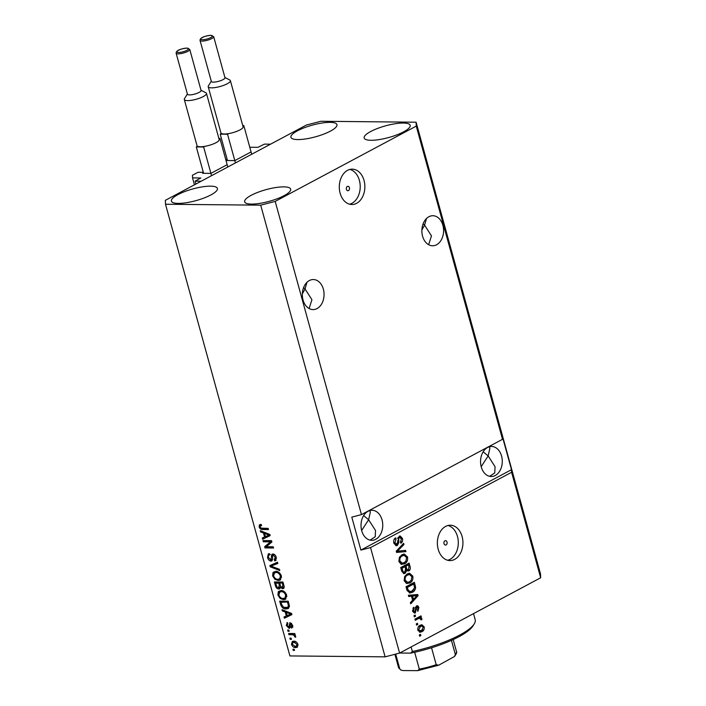 <?xml version="1.0" encoding="UTF-8"?>
<svg xmlns="http://www.w3.org/2000/svg" width="706" height="706" viewBox="0 0 706 706"><rect width="100%" height="100%" fill="white"/><g stroke="black" fill="none" stroke-linecap="round" stroke-linejoin="round"><path stroke-width="1.06" d="M249.783 147.272L257.964 147.316L264.432 144.13L270.53 144.192L201.201 181.204L195.103 181.142L195.897 184.037M235.292 160.35L250.586 152.178M227.297 159.838L226.511 160.527L234.321 160.597M225.744 159.547L227.217 159.556M211.385 173.111L226.679 164.948M203.39 172.608L202.604 173.288L210.414 173.367M195.103 181.142L200.795 178.018L192.535 177.868L192.429 175.273L198.051 172.273L203.31 172.326M192.535 177.868L194.441 184.813M349.408 187.717A2.206 1.597 90.6 0 0 347.934 186.305A2.206 1.597 90.6 0 0 346.417 189.314A2.206 1.597 90.6 0 0 347.89 190.726A2.206 1.597 90.6 0 0 349.408 187.717M364.031 180.445A17.676 12.787 90.6 0 0 352.25 169.158A17.676 12.787 90.6 0 0 340.124 193.215A17.676 12.787 90.6 0 0 351.906 204.511A17.676 12.787 90.6 0 0 364.031 180.445M349.594 204.193A17.676 12.787 90.6 0 0 359.389 180.401A17.676 12.787 90.6 0 0 349.92 169.422M447.013 542.058A2.206 1.597 90.6 0 0 445.539 540.646A2.206 1.597 90.6 0 0 444.021 543.655A2.206 1.597 90.6 0 0 445.495 545.067A2.206 1.597 90.6 0 0 447.013 542.058M462.103 536.516A17.676 12.787 90.6 0 0 450.322 525.22A17.676 12.787 90.6 0 0 438.197 549.286A17.676 12.787 90.6 0 0 449.987 560.573A17.676 12.787 90.6 0 0 462.103 536.516M447.666 560.264A17.676 12.787 90.6 0 0 457.47 536.472A17.676 12.787 90.6 0 0 448.001 525.493M442.891 225.329A15.029 10.872 90.6 0 0 432.875 215.727A15.029 10.872 90.6 0 0 422.567 236.175A15.029 10.872 90.6 0 0 432.584 245.776A15.029 10.872 90.6 0 0 442.891 225.329M423.132 223.784L424.58 225.152L426.495 218.498M323.357 289.142A15.029 10.872 90.6 0 0 313.34 279.541A15.029 10.872 90.6 0 0 303.033 299.988A15.029 10.872 90.6 0 0 313.049 309.59A15.029 10.872 90.6 0 0 323.357 289.142M303.598 287.607L305.045 288.966L306.96 282.321M501.578 456.067A15.029 10.872 90.6 0 0 491.561 446.466A15.029 10.872 90.6 0 0 481.254 466.913A15.029 10.872 90.6 0 0 491.27 476.515A15.029 10.872 90.6 0 0 501.578 456.067M483.169 451.778L488.155 455.935L489.911 448.072L489.117 446.827M382.043 519.881A15.029 10.872 90.6 0 0 372.027 510.279A15.029 10.872 90.6 0 0 361.719 530.736A15.029 10.872 90.6 0 0 371.735 540.328A15.029 10.872 90.6 0 0 382.043 519.881M363.634 515.601L368.62 519.757L370.376 511.885L369.582 510.641M403.311 123.056A23.863 6.054 164.6 0 1 410.186 125.333A23.863 6.054 164.6 0 1 396.851 134.872A23.863 6.054 164.6 0 1 371.038 140.282A23.863 6.054 164.6 0 1 364.172 138.005A23.863 6.054 164.6 0 1 377.507 128.457A23.863 6.054 164.6 0 1 403.311 123.056M283.777 186.869A23.863 6.054 164.6 0 1 290.651 189.146A23.863 6.054 164.6 0 1 277.317 198.695A23.863 6.054 164.6 0 1 251.504 204.096A23.863 6.054 164.6 0 1 244.638 201.819A23.863 6.054 164.6 0 1 257.972 192.279A23.863 6.054 164.6 0 1 283.777 186.869M210.547 186.163A23.863 6.054 164.6 0 1 217.413 188.44A23.863 6.054 164.6 0 1 204.078 197.989A23.863 6.054 164.6 0 1 178.274 203.399A23.863 6.054 164.6 0 1 171.399 201.113A23.863 6.054 164.6 0 1 184.734 191.573A23.863 6.054 164.6 0 1 210.547 186.163M330.081 122.35A23.863 6.054 164.6 0 1 336.947 124.627A23.863 6.054 164.6 0 1 323.613 134.166A23.863 6.054 164.6 0 1 297.808 139.576A23.863 6.054 164.6 0 1 290.934 137.299A23.863 6.054 164.6 0 1 304.268 127.76A23.863 6.054 164.6 0 1 330.081 122.35M370.085 540.143L375.239 536.728L375.504 530.488L368.62 519.757L361.649 530.453M489.62 476.321L494.774 472.914L495.038 466.675L488.155 455.935L481.183 466.64M309.096 308.522L311.937 299.706L305.045 288.966L302.344 293.837M428.63 244.7L431.472 235.892L424.58 225.152L421.879 230.024M416.09 122.2L416.249 126.1L502.513 439.308L361.463 514.612L351.8 517.119L360.881 550.089L370.544 547.582L511.603 472.279L540.655 577.782L399.605 653.085L385.114 656.845L289.91 655.927L165.495 204.246L165.345 200.345L306.395 125.041L320.886 121.282L416.09 122.2L540.505 573.881L540.655 577.782M416.249 126.1L275.19 201.404L361.463 514.612M370.544 547.582L399.605 653.085M397.319 545.491L396.322 545.756L393.886 543.161C393.321 540.672 393.913 538.881 395.651 537.795L396.084 538.934L394.892 542.737L396.966 544.308L399.199 536.242L400.17 535.978L402.411 538.369C402.941 540.602 402.429 542.226 400.884 543.249L400.452 542.102L401.44 538.925L399.508 537.451L398.758 538.281L398.828 542.649L397.319 545.491L395.713 545.65M394.036 543.655L395.157 544.45L396.966 544.308M398.29 537.442L400.055 537.301L398.29 537.442L397.54 538.272M405.932 551.607L396.569 552.436L396.225 551.201L403.638 543.285L403.982 544.52L397.354 551.236L405.588 550.362L405.932 551.607L396.534 552.321M398.952 561.552L399.331 557.449L401.873 554.748L404.291 554.051L407.538 556.981C407.962 560.343 406.947 562.629 404.494 563.838L401.167 564.27L398.952 561.552M404.238 580.738L404.609 576.634L407.159 573.934L409.568 573.237L412.825 576.158C413.248 579.52 412.233 581.806 409.78 583.024L406.453 583.447L404.238 580.738M411.492 596.208L408.712 596.535L408.368 595.29L417.749 594.505L418.076 595.679L410.724 603.833L410.38 602.589L412.604 600.241L411.492 596.208L408.668 596.385M420.829 635.568L419.638 636.203L419.311 635.003L420.502 634.367L420.829 635.568L419.479 635.621M421.959 631.693L420.079 632.249L417.855 630.193C417.555 627.749 418.305 626.116 420.123 625.287L421.914 624.757L424.156 626.822C424.474 629.24 423.732 630.864 421.959 631.693L419.514 632.17M417.775 624.475L416.584 625.11L416.249 623.91L417.449 623.274L417.775 624.475L416.425 624.536M418.42 618.632L415.26 620.318L414.934 619.118L421.014 615.87L421.35 617.07L420.379 617.591L421.844 618.43L421.835 619.736L420.838 619.744L419.717 618.182L415.102 619.736M418.817 618.174L417.193 618.624M415.507 616.232L414.316 616.867L413.981 615.667L415.181 615.032L415.507 616.232L414.157 616.294M416.416 605.951C417.599 605.501 418.429 606.075 418.887 607.681L417.899 611.343L417.467 610.205L418.031 608.184L416.875 607.081L415.34 612.887L414.484 613.117L412.595 611.096L413.769 607.195L414.201 608.334L413.487 610.716L414.863 611.767L416.416 605.951L417.14 605.748M412.789 611.661L414.863 611.767M416.169 607.072L417.131 607.01L415.649 607.072L415.252 607.716M412.392 592.281L409.904 593.005L406.956 590.154L406.012 586.748L414.387 582.282L415.631 587.454C415.305 589.907 414.228 591.522 412.392 592.281L409.303 592.943M405.129 573.298L403.947 573.625L401.714 571.119L400.734 567.562L409.101 563.097L410.089 566.68C410.61 568.621 410.204 570.051 408.853 570.969L406.744 570.616L405.129 573.298L403.347 573.519M270.133 541.846L263.338 541.784L263.003 540.584L271.545 540.664L271.898 541.943L266.427 546.744L273.24 546.806L273.575 548.006L265.024 547.927L264.671 546.638L271.333 541.211L264.529 541.14L263.338 541.784M269.807 554.845C268.598 554.987 268.192 555.904 268.571 557.59L270.68 559.937L271.501 557.069C271.21 555.19 271.704 554.166 272.993 553.981C274.546 554.166 275.631 555.295 276.258 557.352L275.578 560.661L274.678 560.873L274.237 559.673L275.269 557.378L273.301 555.181L272.542 555.551L272.587 559.373L271.033 561.138C269.365 560.908 268.201 559.69 267.548 557.475L268.315 553.892L269.365 553.645L269.807 554.845L269.092 555.048L270.292 554.413M270.68 559.937L272.587 558.94M272.251 554.148L272.993 553.981M274.237 559.673L276.461 558.455M274.519 554.545L272.542 555.551M271.81 560.97L271.033 561.138L272.234 560.493L270.689 559.937M279.779 570.536L270.23 566.821L269.886 565.577L277.484 562.205L277.82 563.441L271.042 566.141L279.435 569.292L279.779 570.536M272.613 575.875L273.019 572.487L275.622 571.339C278.129 571.233 280.044 572.769 281.385 575.964L280.123 580.094L278.243 580.482L274.855 579.282L272.613 575.875L273.504 575.399M277.899 595.052L278.305 591.663L280.909 590.525C283.415 590.41 285.33 591.955 286.662 595.149L285.409 599.279L283.53 599.668L280.141 598.467L277.899 595.052L278.791 594.576M291.428 639.354L290.21 639.345L289.875 638.145L291.101 638.153L291.428 639.354M295.646 647.614C293.837 647.755 292.452 646.67 291.481 644.357L292.31 641.463L293.811 641.172C295.593 641.057 296.961 642.142 297.914 644.419L297.094 647.323L295.646 647.614L296.847 646.978L294.517 646.343M260.382 524.47L259.226 525.087L261.096 524.426L261.538 525.626L260.452 525.838L260.135 526.95L261.105 528.15L268.165 528.379L268.492 529.571L262.694 529.518C261.141 529.738 259.949 528.856 259.12 526.888L259.702 524.682M275.19 201.404L260.699 205.164L385.114 656.845M260.699 205.164L165.495 204.246M285.206 611.943L282.374 610.919L282.029 609.666L291.596 613.435L291.913 614.608L284.386 618.209L284.041 616.965L286.318 615.976L285.206 611.943L286.318 611.352M287.907 623.777L287.174 625.507L288.56 627.069L290.175 622.754L292.681 625.428L291.657 628.146L291.216 626.946L291.807 625.463L290.634 623.954L290.237 625.666C290.528 627.281 290.131 628.146 289.045 628.269L286.257 625.41L287.466 622.577L287.889 623.707M286.857 622.789L287.466 622.577M288.56 627.069L290.254 626.125M289.654 622.868L290.175 622.754M291.216 626.946L292.831 626.143M291.613 623.424L290.219 624.325M289.725 628.128L290.14 627.687M289.195 631.261L287.977 631.252L287.651 630.052L288.869 630.061L289.195 631.261M292.152 634.729L288.93 634.694L288.595 633.494L294.808 633.556L295.143 634.756L294.146 634.747L295.646 636.177L295.62 637.297L293.475 634.95L292.152 634.729L293.343 634.085L290.122 634.059L288.93 634.694M294.481 650.438L293.264 650.429L292.928 649.229L294.155 649.246L294.481 650.438M286.142 608.96C283.671 609.146 281.826 607.663 280.617 604.53L279.682 601.124L288.224 601.212L289.469 606.295L288.198 608.546L286.142 608.96L287.342 608.325L284.456 607.584M278.844 589.007C277.158 588.901 276.002 587.727 275.375 585.495L274.396 581.947L282.938 582.026L283.927 585.601C284.456 587.542 284.024 588.592 282.647 588.751L280.503 587.445L279.761 588.822L278.844 589.007L280.044 588.372L278.34 587.798M283.371 588.583L283.847 588.107L282.382 587.533M263.453 532.968L260.62 531.936L260.276 530.691L269.842 534.46L270.16 535.625L262.632 539.234L262.288 537.99L264.565 537.001L263.453 532.968L264.565 532.377M511.603 472.279L511.497 469.675L502.416 436.714L502.513 439.308M268.315 528.926L263.885 528.882L262.694 529.518M263.885 528.882L261.617 528.273M260.082 526.367L259.12 526.888M260.32 526.244L260.426 524.452M283.68 610.319L282.374 610.919M291.896 614.547L284.386 618.209M285.586 617.573L285.268 616.435M287.183 615.517L286.318 615.976M286.645 612.173L286.424 611.396M289.098 613.461L286.309 612.349L287.21 615.597L290.863 614.017L289.098 613.461L290.184 612.879M287.386 611.775L286.309 612.349M291.64 613.602L290.863 614.017M287.068 624.978L286.257 625.41M287.307 624.06L287.501 622.666M289.76 626.434L290.245 626.16L289.76 626.434M290.245 624.245L290.387 622.763M292.769 627.281L292.434 626.363M292.566 625.057L291.807 625.463M290.166 627.625L288.78 627.043M289.036 630.679L287.977 631.252M290.122 634.059L289.972 633.511M295.011 634.288L294.146 634.747M295.664 636.274L294.605 636.838M295.337 635.585L294.499 636.027M294.834 634.376L293.475 634.95M294.676 634.315L293.343 634.085M294.323 649.864L293.264 650.429M292.293 643.925L291.481 644.357M292.531 642.963L292.99 641.233M297.588 646.917L296.847 646.978M297.773 643.978L297.014 644.384L294.146 642.372L292.946 642.592L292.372 644.402L295.258 646.414L298.056 645.178M296.07 641.798L292.946 642.592M295.337 641.728L294.146 642.372M296.432 646.193L297.014 644.384M291.269 638.771L290.21 639.345M281.482 604.062L280.617 604.53M281.341 602.156L281.059 601.141M288.736 608.166L287.342 608.325M288.427 601.936L281.006 602.333L281.579 604.389L283.618 607.284L287.51 607.442L289.451 606.013M288.375 601.759L282.206 601.697L281.006 602.333M288.983 603.957L288.119 604.424L287.554 602.394M289.372 605.527L288.392 606.057L288.119 604.424M287.51 607.442L288.392 606.057M278.879 593.128L279.497 591.028L278.305 591.663M285.956 598.891L283.53 599.668M284.73 599.032L282.091 598.335M281.103 597.947L280.141 598.467M285.727 597.611L286.874 596.438M283.715 591.24L279.779 592.025L278.896 595.052C279.911 597.444 281.35 598.582 283.23 598.467L285.021 597.991L285.674 595.149C284.624 592.696 283.15 591.557 281.226 591.725L279.779 592.025M286.521 594.69L285.674 595.149M282.418 591.09L281.226 591.725M276.055 582.98L275.772 581.956M281.138 587.101L280.503 587.445M280.044 583.015L279.92 582.547L276.92 582.512L275.728 583.156L276.805 586.695L278.508 587.816L280.714 586.492L282.179 587.551L284.139 586.58M283.088 582.574L279.717 583.191L280.714 586.492M283.141 582.75L279.717 583.191M282.179 587.551L282.815 585.177L282.276 583.218M279.92 582.547L278.72 583.182L275.728 583.156M278.508 587.816L279.329 585.389L278.72 583.182M273.593 573.952L274.21 571.842L273.019 572.487M280.679 579.705L278.243 580.482M279.444 579.847L276.805 579.149M275.817 578.77L274.855 579.282M280.441 578.426L281.588 577.261M278.438 572.063L274.493 572.84L273.61 575.875C274.625 578.267 276.072 579.397 277.943 579.291L279.735 578.805L280.388 575.964C279.347 573.519 277.864 572.381 275.94 572.54L274.493 572.84M281.244 575.505L280.388 575.964M277.14 571.904L275.94 572.54M271.325 566.238L270.23 566.821M271.369 565.965L271.113 565.038M277.785 563.3L271.042 566.141M279.435 569.301L278.482 568.93M268.448 556.999L267.548 557.475M268.527 555.754L268.995 553.68M272.657 555.393L272.957 553.981M276.081 560.22L274.678 560.873M275.878 560.237L275.481 559.17M276.125 556.928L275.269 557.378M274.493 554.537L273.734 554.907M264.529 541.14L264.379 540.593M273.39 547.353L266.224 547.291L265.024 547.927M266.224 547.291L265.871 546.003L264.671 546.638M265.871 546.003L271.333 541.211M261.926 531.344L260.62 531.936M270.142 535.572L262.632 539.234M263.832 538.599L263.514 537.46M265.43 536.542L264.565 537.001M264.891 533.198L264.671 532.421M267.345 534.486L264.556 533.374L265.456 536.613L269.11 535.033L267.345 534.486L268.43 533.904M265.632 532.801L264.556 533.374M269.886 534.618L269.11 535.033M419.443 634.932L419.611 635.55M421.261 624.836L422.823 626.46M423.106 626.813L424.156 626.822M422.744 629.62L420.741 631.685M417.97 630.537L421.57 630.529L423.282 627.263L421.844 626.063L420.458 626.487L418.737 629.761L420.176 630.952M421.844 626.063L419.232 626.469L418.058 627.387M419.232 626.469L420.458 626.487M417.758 629.752L418.737 629.761M416.39 623.839L416.558 624.466M419.955 616.435L420.123 617.053L421.35 617.07M420.123 617.053L419.152 617.573L420.379 617.591M419.152 617.573L421.844 618.43M420.838 619.727L421.835 619.736M414.113 615.597L414.29 616.223M412.904 608.113L414.201 608.334M412.507 610.708L413.487 610.716M416.522 605.898L417.502 607.16M417.846 607.672L418.887 607.681M415.357 607.725L416.469 607.734M415.252 611.387L414.122 612.87L415.34 612.887M416.558 594.611L416.822 595.555M416.928 595.67L418.076 595.679M416.169 596.429L410.433 602.783M412.348 599.315L413.469 599.323L417.043 595.555L411.395 596.208M414.087 595.855L412.578 596.085L413.469 599.323M411.351 596.067L412.578 596.085M417.043 595.555L415.313 595.873M413.319 582.847L413.637 584.003M414.572 587.445L415.631 587.454M413.972 589.475L411.174 592.272M407.115 590.666L408.686 591.699L412.075 591.081L414.572 587.745L413.734 584.003L407.327 587.427L407.891 589.484L409.904 591.707M413.734 584.003L412.516 583.994L406.188 587.366M406.197 587.418L407.327 587.427M406.762 589.475L407.891 589.484M408.942 573.29L411.501 575.822M411.66 576.149L412.825 576.158M411.219 580.314L408.553 583.006L409.78 583.024M408.553 583.006L406.93 583.588M404.335 581.047L407.583 582.362L409.471 581.806L411.227 580.297L411.845 576.696L409.506 574.525L407.477 575.143C405.65 576.025 404.9 577.711 405.209 580.208L407.583 582.362M409.506 574.525L406.25 575.125L404.759 576.343M406.25 575.125L407.477 575.143M404.114 580.191L405.209 580.208M408.042 563.662L408.359 564.818M408.88 569.442L407.636 570.951L408.853 570.969M405.809 570.607L406.744 570.616M405.323 571.692L403.911 573.29M401.89 571.701L403.567 572.089M401.899 571.719L404.794 572.107L405.579 568.886L404.97 566.68L400.902 568.189M405.703 569.363L407.168 569.83M405.721 569.398L408.386 569.839L408.995 566.786L408.447 564.818L407.23 564.809L404.732 566.141L404.882 566.68M408.447 564.818L405.95 566.15L406.938 569.407M404.732 566.141L405.95 566.15M406.559 570.007L408.386 569.839M404.97 566.68L402.041 568.242L403.117 571.728M400.92 568.233L402.041 568.242M402.835 572.301L404.794 572.107M401.573 570.607L402.694 570.625M403.655 554.104L406.215 556.637M406.374 556.963L407.538 556.981M405.932 561.129L403.276 563.829L404.494 563.838M403.276 563.829L401.643 564.403M399.049 561.861L401.079 563.167L402.305 563.176L404.194 562.629L405.941 561.111L406.559 557.511L404.22 555.348L402.191 555.957C400.373 556.84 399.614 558.534 399.923 561.023L402.305 563.176M404.22 555.348L400.973 555.949L399.472 557.158M400.973 555.949L402.191 555.957M398.828 561.014L399.923 561.023M402.702 544.291L403.982 544.52M402.764 544.502L396.878 550.503M396.234 551.227L397.354 551.236M404.406 550.477L404.714 551.598M394.716 538.528L396.084 538.934M394.866 538.925L393.895 539.922M393.78 542.729L394.892 542.737M399.543 536.083L401.096 538.051M401.246 538.351L402.411 538.369M401.167 541.44L400.584 542.455M397.805 538.272L398.758 538.281M397.831 542.64L398.828 542.649M397.354 544.008L396.101 545.482M360.881 550.089L511.497 469.675M411.095 646.952L412.348 651.497A56.568 14.358 -15.4 0 0 474.282 623.822A56.568 14.358 -15.4 0 0 475.191 619.665L473.523 613.62M474.282 623.822L473.064 625.807A54.803 13.908 164.6 0 1 410.636 653.129L412.348 651.497M399.728 653.024L410.636 653.129M414.669 652.265L419.302 669.076L417.696 670.647L403.197 670.568L400.902 670.082L398.493 667.391A30.049 7.625 -15.4 0 0 399.772 668.891L400.902 670.082M395.695 654.1L399.772 668.891M451.443 640.351L455.335 654.488L454.514 656.501L438.691 665.202L436.211 664.699L431.551 647.764M200.036 40.41L211.341 81.455A7.069 1.791 -15.4 0 0 213.38 82.134A7.069 1.791 -15.4 0 0 221.031 80.528A7.069 1.791 -15.4 0 0 224.976 77.695L213.671 36.65A7.069 1.791 164.6 0 1 209.726 39.483A7.069 1.791 164.6 0 1 202.075 41.08A7.069 1.791 164.6 0 1 200.036 40.41C200.054 37.868 203.69 36.165 210.926 35.3L213.671 36.65M224.914 77.466L229.785 80.016A11.49 2.912 164.6 0 1 230.377 80.643A11.49 2.912 164.6 0 1 223.952 85.241A11.49 2.912 164.6 0 1 211.526 87.844A11.49 2.912 164.6 0 1 208.217 86.75A11.49 2.912 164.6 0 1 208.402 85.903L211.279 81.225M208.217 86.75L220.934 132.904A11.49 2.912 -15.4 0 0 221.455 133.505A11.49 2.912 -15.4 0 0 224.243 134.008A11.49 2.912 -15.4 0 0 228.779 133.575A11.49 2.912 -15.4 0 0 243.085 126.806L230.377 80.643M221.455 133.505L220.219 134.158L227.544 134.228L228.779 133.575M242.882 126.047L243.799 125.553L242.74 125.544M243.799 125.553L251.707 154.243M220.219 134.158L227.482 160.536M227.544 134.228L235.451 162.918M176.129 53.171L187.434 94.216A7.069 1.791 -15.4 0 0 189.473 94.895A7.069 1.791 -15.4 0 0 197.124 93.289A7.069 1.791 -15.4 0 0 201.069 90.465L189.764 49.42A7.069 1.791 164.6 0 1 185.819 52.244A7.069 1.791 164.6 0 1 178.168 53.85A7.069 1.791 164.6 0 1 176.129 53.171C176.147 50.629 179.783 48.926 187.019 48.061L189.764 49.42M201.007 90.236L205.878 92.777A11.49 2.912 164.6 0 1 206.47 93.413A11.49 2.912 164.6 0 1 200.045 98.01A11.49 2.912 164.6 0 1 187.619 100.614A11.49 2.912 164.6 0 1 184.31 99.511A11.49 2.912 164.6 0 1 184.495 98.672L187.372 93.986M184.31 99.511L197.027 145.674A11.49 2.912 -15.4 0 0 197.548 146.266A11.49 2.912 -15.4 0 0 200.336 146.769A11.49 2.912 -15.4 0 0 204.872 146.336A11.49 2.912 -15.4 0 0 219.178 139.567L206.47 93.413M197.548 146.266L196.312 146.927L203.637 146.998L204.872 146.336M218.975 138.808L219.893 138.314L218.834 138.305M219.893 138.314L227.8 167.004M196.312 146.927L203.575 173.297M203.637 146.998L211.544 175.679M290.21 625.075L289.081 625.675M276.24 585.036L275.375 585.495M283.68 584.718L282.815 585.177M280.203 584.93L279.329 585.389M273.451 565.056L272.26 565.691M272.419 556.575L271.501 557.069M415.331 609.252L416.496 609.26M414.157 585.521L415.278 585.53M408.959 566.662L410.089 566.68M405.412 568.259L406.532 568.268M397.328 550.053L398.546 550.062M397.743 540.399L398.714 540.408M419.302 669.076A30.049 7.625 -15.4 0 0 436.211 664.699M455.335 654.488A30.049 7.625 -15.4 0 0 456.438 651.435L453.173 639.565M210.644 35.371A6.01 1.527 -15.4 0 0 202.437 37.497A6.01 1.527 -15.4 0 0 202.516 39.712A6.01 1.527 -15.4 0 0 210.732 37.577A6.01 1.527 -15.4 0 0 210.644 35.371M186.737 48.132A6.01 1.527 -15.4 0 0 178.53 50.267A6.01 1.527 -15.4 0 0 178.609 52.473A6.01 1.527 -15.4 0 0 186.825 50.347A6.01 1.527 -15.4 0 0 186.737 48.132M260.452 525.838L261.644 525.202M288.86 627.007L290.051 626.372M290.44 623.989L291.631 623.354M272.807 555.278L273.999 554.642M394.892 654.312L398.493 667.391M454.514 656.501C456.517 653.659 457.161 651.973 456.438 651.435M417.696 670.647L438.691 665.193"/></g></svg>
